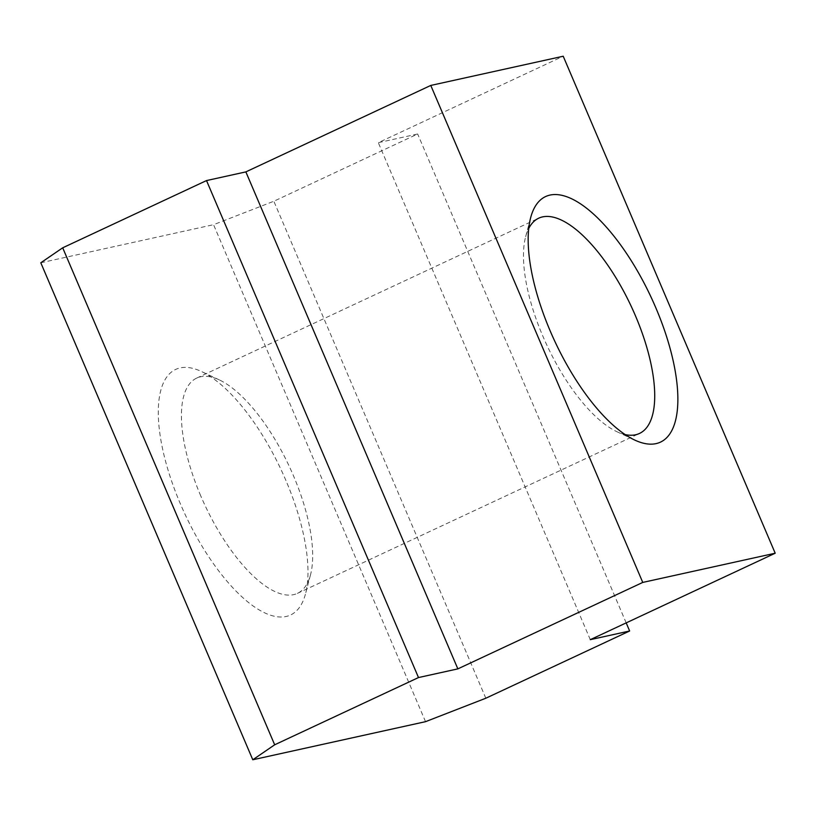 <?xml version="1.0" encoding="UTF-8"?>
<svg xmlns="http://www.w3.org/2000/svg" width="816" height="816" viewBox="0 0 816 816"><rect width="100%" height="100%" fill="white"/><g stroke="black" fill="none" stroke-linecap="round" stroke-linejoin="round"><path stroke-width="0.61" stroke-dasharray="4.08 3.06" d="M625.117 434.571A118.84 46.441 -115.1 0 1 616.804 431.654A118.84 46.441 -115.1 0 1 542.793 336.029A118.84 46.441 -115.1 0 1 525.657 236.691A118.84 46.441 -115.1 0 1 528.748 228.449M200.777 495.944A118.84 46.441 -115.1 0 1 196.738 378.073A118.84 46.441 -115.1 0 1 219.351 379.909A118.84 46.441 -115.1 0 1 293.362 475.524A118.84 46.441 -115.1 0 1 310.498 574.862A118.84 46.441 -115.1 0 1 297.401 593.385A118.84 46.441 -115.1 0 1 200.777 495.944M285.957 480.593A135.517 52.948 64.9 0 0 201.562 371.555A135.517 52.948 64.9 0 0 180.387 503.87A135.517 52.948 64.9 0 0 252.746 605.707A135.517 52.948 64.9 0 0 305.5 593.864A135.517 52.948 64.9 0 0 285.957 480.593M425.534 721.67L213.557 224.686L273.839 201.246L417.659 133.997L378.308 142.678L563.213 56.233M40.8 262.783L213.557 224.686M485.826 698.231L273.839 201.246M626.188 622.883L417.659 133.997M590.294 639.662L378.308 142.678M525.657 236.691L530.655 217.699M196.738 378.073L538.754 218.168M219.351 379.909L201.562 371.555M310.498 574.862L305.5 593.864M297.401 593.385L639.418 433.48M616.804 431.654L634.593 439.997"/><path stroke-width="1.22" d="M528.748 228.449A118.84 46.441 -115.1 0 1 538.754 218.168A118.84 46.441 -115.1 0 1 635.378 315.619A118.84 46.441 -115.1 0 1 639.418 433.48A118.84 46.441 -115.1 0 1 625.117 434.571M550.198 330.97A135.517 52.948 -115.1 0 1 530.655 217.699A135.517 52.948 -115.1 0 1 583.409 205.846A135.517 52.948 -115.1 0 1 655.768 307.683A135.517 52.948 -115.1 0 1 634.593 439.997A135.517 52.948 -115.1 0 1 550.198 330.97M418.496 677.555L457.847 668.875L642.753 582.42L775.2 553.217L590.294 639.662L629.636 630.992L485.826 698.231L425.534 721.67L252.787 759.767L274.676 744.794L418.496 677.555L206.519 180.571L62.699 247.809L40.8 262.783L252.787 759.767M775.2 553.217L563.213 56.233L430.777 85.435L245.861 171.89L206.519 180.571M642.753 582.42L430.777 85.435M62.699 247.809L274.676 744.794M629.636 630.992L626.188 622.883M457.847 668.875L245.861 171.89"/></g></svg>
